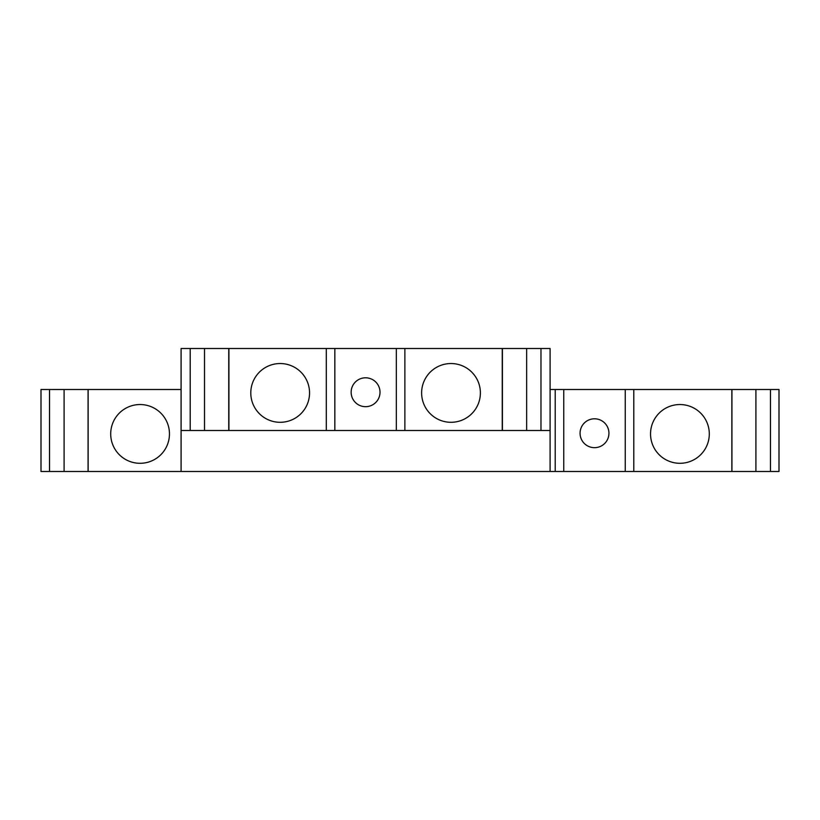 <?xml version="1.0" encoding="UTF-8"?>
<svg xmlns="http://www.w3.org/2000/svg" width="820" height="820" viewBox="0 0 820 820"><rect width="100%" height="100%" fill="white"/><g stroke="black" fill="none" stroke-linecap="round" stroke-linejoin="round"><path stroke-width="1.23" d="M550.087 389.5L563.75 389.5L563.75 471.5L633.788 471.5L633.788 389.5L625.25 389.5L625.25 471.5M64.093 389.5L41 389.5L41 471.5L64.093 471.5L64.093 389.5L88.068 389.5L88.068 471.5L181.087 471.5L181.087 421.613M64.093 471.5L88.068 471.5M755.907 389.5L731.85 389.5L731.85 471.5L755.907 471.5L755.907 389.5L770.472 389.5L770.472 471.5L779 471.5L779 389.5L770.472 389.5M181.087 389.5L88.068 389.5M563.75 389.5L625.25 389.5M731.85 389.5L633.788 389.5M779 396.327L779 462.613M204.518 348.5L204.518 430.5L181.087 430.5L181.087 348.5L326.288 348.5L326.288 430.5L228.913 430.5L228.913 348.5M404.875 348.5L404.875 430.5L502.25 430.5L502.25 348.5L326.288 348.5M502.25 348.5L550.087 348.5L550.087 471.5L181.087 471.5M608.942 433.237A14.442 14.442 0 0 1 587.284 445.742A14.442 14.442 0 0 1 587.284 420.732A14.442 14.442 0 0 1 608.942 433.237M709.3 433.913A29.387 29.387 0 0 1 665.225 459.364A29.387 29.387 0 0 1 665.225 408.473A29.387 29.387 0 0 1 709.3 433.913M731.85 471.5L633.788 471.5M755.907 471.5L770.472 471.5M88.15 389.5L88.15 471.5M555.212 389.5L555.212 471.5L563.75 471.5M169.463 433.913A29.387 29.387 0 0 0 125.388 408.473A29.387 29.387 0 0 0 125.388 459.364A29.387 29.387 0 0 0 169.463 433.913M555.212 471.5L550.087 471.5M204.518 430.5L228.913 430.5M309.55 392.913A29.387 29.387 0 0 0 265.475 367.473A29.387 29.387 0 0 0 265.475 418.364A29.387 29.387 0 0 0 309.55 392.913M480.387 392.913A29.387 29.387 0 0 1 436.312 418.364A29.387 29.387 0 0 1 436.312 367.473A29.387 29.387 0 0 1 480.387 392.913M502.25 430.5L526.645 430.5L526.645 348.5M526.645 430.5L550.087 430.5M334.837 348.5L334.837 430.5L326.288 430.5M404.875 430.5L334.837 430.5M396.337 348.5L396.337 430.5M380.019 392.237A14.442 14.442 0 0 1 358.361 404.742A14.442 14.442 0 0 1 358.361 379.732A14.442 14.442 0 0 1 380.019 392.237M49.528 389.5L49.528 471.5M190.189 430.5L190.189 348.5M540.974 430.5L540.974 348.5M731.932 389.5L731.932 471.5M228.749 430.5L228.749 348.5M502.424 430.5L502.424 348.5"/></g></svg>
